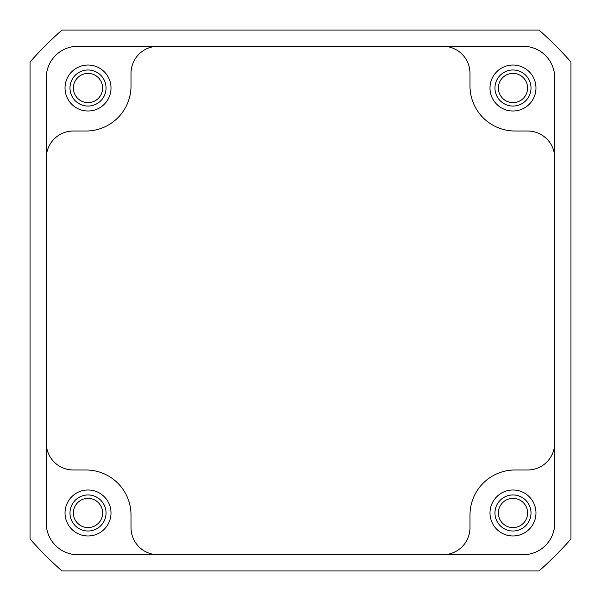 <?xml version="1.0" encoding="UTF-8"?>
<svg xmlns="http://www.w3.org/2000/svg" width="601" height="601" viewBox="0 0 601 601"><rect width="100%" height="100%" fill="white"/><g stroke="black" fill="none" stroke-linecap="round" stroke-linejoin="round"><path stroke-width="0.9" d="M111.005 512.984A22.988 22.988 0 0 1 88.016 535.972A22.988 22.988 0 0 1 65.028 512.984A22.988 22.988 0 0 1 88.016 489.995A22.988 22.988 0 0 1 111.005 512.984M111.005 88.016A22.988 22.988 0 0 1 88.016 111.005A22.988 22.988 0 0 1 65.028 88.016A22.988 22.988 0 0 1 88.016 65.028A22.988 22.988 0 0 1 111.005 88.016M535.972 88.016A22.988 22.988 0 0 1 512.984 111.005A22.988 22.988 0 0 1 489.995 88.016A22.988 22.988 0 0 1 512.984 65.028A22.988 22.988 0 0 1 535.972 88.016M535.972 512.984A22.988 22.988 0 0 1 512.984 535.972A22.988 22.988 0 0 1 489.995 512.984A22.988 22.988 0 0 1 512.984 489.995A22.988 22.988 0 0 1 535.972 512.984M46.277 442.937L46.277 523.17A31.552 31.552 0 0 0 77.829 554.723L523.17 554.723A31.552 31.552 0 0 0 554.723 523.17L554.723 77.829A31.552 31.552 0 0 0 523.17 46.277L77.829 46.277A31.552 31.552 0 0 0 46.277 77.829L46.277 442.937A27.045 27.045 0 0 0 73.322 469.982L85.943 469.982A45.075 45.075 0 0 1 131.018 515.057L131.018 527.678A27.045 27.045 0 0 0 158.063 554.723M442.937 554.723A27.045 27.045 0 0 0 469.982 527.678L469.982 515.057A45.075 45.075 0 0 1 515.057 469.982L527.678 469.982A27.045 27.045 0 0 0 554.723 442.937M554.723 158.063A27.045 27.045 0 0 0 527.678 131.018L515.057 131.018A45.075 45.075 0 0 1 469.982 85.943L469.982 73.322A27.045 27.045 0 0 0 442.937 46.277M158.063 46.277A27.045 27.045 0 0 0 131.018 73.322L131.018 85.943A45.075 45.075 0 0 1 85.943 131.018L73.322 131.018A27.045 27.045 0 0 0 46.277 158.063M531.014 512.984A18.03 18.03 0 0 1 512.984 531.014A18.03 18.03 0 0 1 494.954 512.984A18.03 18.03 0 0 1 512.984 494.954A18.03 18.03 0 0 1 531.014 512.984M527.595 512.984A14.612 14.612 0 0 1 512.984 527.595A14.612 14.612 0 0 1 498.372 512.984A14.612 14.612 0 0 1 512.984 498.372A14.612 14.612 0 0 1 527.595 512.984M106.046 512.984A18.03 18.03 0 0 1 88.016 531.014A18.03 18.03 0 0 1 69.986 512.984A18.03 18.03 0 0 1 88.016 494.954A18.03 18.03 0 0 1 106.046 512.984M102.628 512.984A14.612 14.612 0 0 1 88.016 527.595A14.612 14.612 0 0 1 73.405 512.984A14.612 14.612 0 0 1 88.016 498.372A14.612 14.612 0 0 1 102.628 512.984M106.046 88.016A18.03 18.03 0 0 1 88.016 106.046A18.03 18.03 0 0 1 69.986 88.016A18.03 18.03 0 0 1 88.016 69.986A18.03 18.03 0 0 1 106.046 88.016M102.628 88.016A14.612 14.612 0 0 1 88.016 102.628A14.612 14.612 0 0 1 73.405 88.016A14.612 14.612 0 0 1 88.016 73.405A14.612 14.612 0 0 1 102.628 88.016M531.014 88.016A18.03 18.03 0 0 1 512.984 106.046A18.03 18.03 0 0 1 494.954 88.016A18.03 18.03 0 0 1 512.984 69.986A18.03 18.03 0 0 1 531.014 88.016M527.595 88.016A14.612 14.612 0 0 1 512.984 102.628A14.612 14.612 0 0 1 498.372 88.016A14.612 14.612 0 0 1 512.984 73.405A14.612 14.612 0 0 1 527.595 88.016M539.014 570.95A360.6 360.6 0 0 0 570.95 539.014L570.95 61.986A360.6 360.6 0 0 0 539.014 30.05L61.986 30.05A360.6 360.6 0 0 0 30.05 61.986L30.05 539.014A360.6 360.6 0 0 0 61.986 570.95L539.014 570.95"/></g></svg>
